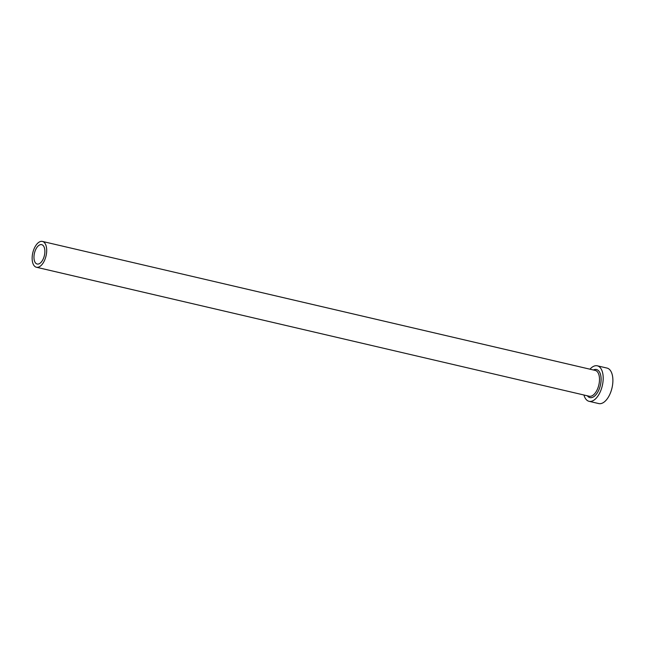 <?xml version="1.0" encoding="UTF-8"?>
<svg xmlns="http://www.w3.org/2000/svg" width="645" height="645" viewBox="0 0 645 645"><rect width="100%" height="100%" fill="white"/><g stroke="black" fill="none" stroke-linecap="round" stroke-linejoin="round"><path stroke-width="0.97" d="M43.239 258.919A9.941 5.104 -76.9 0 0 41.683 244.657A9.941 5.104 -76.9 0 0 35.604 249.752A9.941 5.104 -76.9 0 0 37.16 264.023A9.941 5.104 -76.9 0 0 43.239 258.919M34.33 248.228A13.255 6.805 -76.9 0 0 36.41 267.248A13.255 6.805 -76.9 0 0 44.513 260.451A13.255 6.805 -76.9 0 0 42.433 241.432A13.255 6.805 -76.9 0 0 34.33 248.228M583.935 395.006A18.221 9.361 -76.9 0 0 589.054 401.311A18.221 9.361 -76.9 0 0 600.197 391.958A18.221 9.361 -76.9 0 0 597.343 365.812A18.221 9.361 -76.9 0 0 589.957 369.19M589.054 401.311L598.745 403.568A18.221 9.361 -76.9 0 0 609.888 394.224A18.221 9.361 -76.9 0 0 607.034 368.077L597.343 365.812M593.376 369.988A14.416 7.401 103.1 0 1 600.568 374.64A14.416 7.401 103.1 0 1 598.737 390.201A14.416 7.401 103.1 0 1 587.353 395.804M36.41 267.248L589.216 396.24A13.255 6.805 -76.9 0 0 597.318 389.443A13.255 6.805 -76.9 0 0 595.238 370.423L42.433 241.432"/></g></svg>

